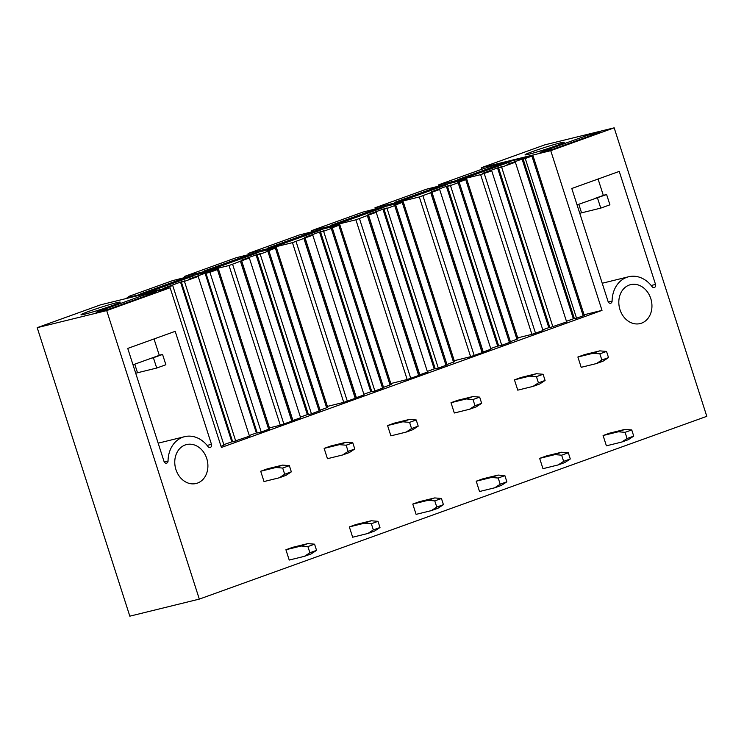 <?xml version="1.0" encoding="UTF-8"?>
<svg xmlns="http://www.w3.org/2000/svg" width="744" height="744" viewBox="0 0 744 744"><rect width="100%" height="100%" fill="white"/><g stroke="black" fill="none" stroke-linecap="round" stroke-linejoin="round"><path stroke-width="1.12" d="M37.2 327.667L129.828 616.172L199.318 599.106L106.69 310.592L37.2 327.667L100.635 304.817L170.125 287.751L106.69 310.592M199.318 599.106L706.8 416.333L614.172 127.828L544.682 144.894L481.247 167.744L481.749 169.288M614.172 127.828L550.737 150.669L481.247 167.744M170.125 287.751L221.396 447.46L602.008 310.378L550.737 150.669M619.25 171.408L571.792 188.492L608.081 301.497A2.52 2.055 -103.8 0 0 610.61 303.245A2.52 2.055 -103.8 0 0 612.098 301.078A28.17 22.962 -103.8 0 1 628.661 276.749A28.17 22.962 -103.8 0 1 652.097 286.663A2.52 2.055 -103.8 0 0 654.19 287.556A2.52 2.055 -103.8 0 0 655.529 284.413L619.25 171.408M629.266 285.045A20.042 16.34 -103.8 0 1 630.605 284.645A20.042 16.34 -103.8 0 1 651.028 299.386A20.042 16.34 -103.8 0 1 641.505 323.175A20.042 16.34 -103.8 0 1 640.166 323.575A20.042 16.34 -103.8 0 1 619.733 308.834A20.042 16.34 -103.8 0 1 629.266 285.045M175.203 331.331L211.482 444.335A2.52 2.055 -103.8 0 1 210.143 447.479A2.52 2.055 -103.8 0 1 208.05 446.595A28.17 22.962 -103.8 0 0 184.614 436.672A28.17 22.962 -103.8 0 0 168.051 461.001A2.52 2.055 -103.8 0 1 166.563 463.177A2.52 2.055 -103.8 0 1 164.024 461.42L127.745 348.415L175.203 331.331M185.219 444.968A20.042 16.34 -103.8 0 1 186.558 444.568A20.042 16.34 -103.8 0 1 206.981 459.308A20.042 16.34 -103.8 0 1 197.458 483.098A20.042 16.34 -103.8 0 1 196.118 483.498A20.042 16.34 -103.8 0 1 175.686 468.757A20.042 16.34 -103.8 0 1 185.219 444.968M602.008 310.378L584.077 314.786M576.554 318.237L525.283 158.528L532.992 155.682L584.273 315.391L576.554 318.237L574.424 318.767L523.144 159.058L526.278 157.849L522.093 159.086L573.373 318.795L574.322 318.46M573.373 318.795L566.444 321.287M507.176 164.684L515.369 162.201L566.649 321.91L549.863 327.611L498.592 167.902L501.726 166.693L497.531 167.93L548.812 327.639L549.769 327.304M548.812 327.639L542.776 329.815M482.614 173.529L491.728 170.822L543.008 330.531L531.904 334.354L517.694 337.85M127.28 298.27L127.103 297.712L129.335 296.214L172.617 280.618L218.476 269.161L269.756 428.87L261.209 432.022L257.247 432.999L205.967 273.29L209.929 272.313L261.209 432.022M205.967 273.29L209.101 272.081L205.084 273.253L256.364 432.962L257.145 432.692M256.364 432.962L249.268 435.519M205.084 273.253L188.957 279.139L198.192 276.433L249.473 436.142L232.686 441.843L181.406 282.134L184.456 281.381L235.736 441.09M181.406 282.134L184.549 280.925L180.532 282.097L231.803 441.815L232.593 441.536M231.803 441.815L223.823 444.68M180.532 282.097L164.405 287.984L172.72 285.51L224 445.219L221.024 446.288M457.839 182.643L466.73 179.127L518.01 338.836L510.384 341.654M501.754 345.281L450.483 185.572L459.234 182.345L510.514 342.054L501.754 345.281L498.713 346.034L447.432 186.326L450.566 185.117L446.381 186.353L497.652 346.062L498.61 345.728M497.652 346.062L490.733 348.555M431.464 191.952L439.658 189.469L490.938 349.187L483.237 351.959L431.957 192.25L419.328 196.965L374.939 207.827L426.358 189.236L466.73 179.127M431.892 192.547L483.172 352.256L470.608 356.683L454.259 360.691M394.404 205.493L403.295 201.968L454.575 361.677L446.949 364.504M438.318 368.131L387.047 208.422L395.799 205.195L447.079 364.904L438.318 368.131L435.268 368.885L383.997 209.166L387.131 207.967L382.946 209.203L434.217 368.912L435.175 368.578M434.217 368.912L427.298 371.405M368.029 214.802L376.222 212.319L427.502 372.028L419.802 374.799L368.522 215.09L355.892 219.815L311.504 230.677L362.923 212.087L403.295 201.968M368.457 215.388L419.737 375.097L407.173 379.524L390.823 383.541M330.968 228.343L339.859 224.818L391.139 384.527L383.513 387.345M374.883 390.981L323.612 231.272L332.363 228.045L383.644 387.754L374.883 390.981L371.833 391.725L320.562 232.016L323.696 230.817L319.511 232.044L370.782 391.753L371.74 391.428M370.782 391.753L363.863 394.246M304.594 237.643L312.787 235.169L364.067 394.878L356.367 397.649L305.087 237.941L292.457 242.665L248.068 253.518L299.488 234.927L339.859 224.818M305.021 238.238L356.302 397.947L343.737 402.374L327.388 406.391M267.533 251.184L276.424 247.659L327.704 407.377L320.078 410.195M311.448 413.822L260.177 254.113L268.928 250.886L320.208 410.595L311.448 413.822L308.397 414.575L257.126 254.867L260.261 253.658L256.076 254.894L307.346 414.603L308.304 414.269M307.346 414.603L300.427 417.096M241.158 260.493L249.352 258.01L300.623 417.719L292.931 420.49L241.651 260.781L229.022 265.506L184.633 276.368L236.053 257.777L276.424 247.659M241.586 261.079L292.866 420.788L280.302 425.215L269.44 427.884M560.483 142.839A20.59 1.023 -17.8 0 0 537.959 149.674A20.59 1.023 -17.8 0 0 525.097 154.864A20.59 1.023 -17.8 0 0 528.845 154.231A20.59 1.023 -17.8 0 0 550.439 147.703A20.59 1.023 -17.8 0 0 564.25 142.299A20.59 1.023 -17.8 0 0 560.483 142.839M540.135 152.362L553.238 149.144L600.696 132.051L587.583 135.268L540.135 152.362M587.583 135.268L588.02 136.617M579.762 213.296A18.963 0.939 162.2 0 1 581.557 212.84L600.761 208.115L609.922 204.823L606.611 194.519L603.31 195.328M84.797 314.154A20.59 1.023 -17.8 0 0 106.392 307.625A20.59 1.023 -17.8 0 0 120.203 302.222A20.59 1.023 -17.8 0 0 116.427 302.762A20.59 1.023 -17.8 0 0 93.911 309.597A20.59 1.023 -17.8 0 0 81.05 314.786A20.59 1.023 -17.8 0 0 84.797 314.154M156.649 291.974L109.191 309.067L96.088 312.285L143.536 295.191L156.649 291.974M159.263 355.251L162.564 354.442L165.875 364.746L156.714 368.048L137.51 372.763A18.963 0.939 -17.8 0 0 135.715 373.228M143.536 295.191L143.973 296.54M438.7 185.972L438.374 184.986L439.434 184.531L482.726 168.935L497.141 164.443L532.992 155.682M438.374 184.986L480.633 174.645L491.728 170.822M497.531 167.93L482.549 173.324M515.369 162.201L501.633 167.149L552.913 326.858M501.633 167.149L498.592 167.902M522.093 159.086L507.11 164.48M525.283 158.528L523.144 159.058M501.047 164.033L457.746 179.62L467.502 177.23L510.803 161.634L501.047 164.033L501.279 165.066M218.476 269.161L209.929 272.313M198.192 276.433L184.456 281.381M172.72 285.51L162.452 289.025L162.638 289.593M127.103 297.712L162.452 289.025M183.861 278.265L140.57 293.852L150.325 291.462L193.626 275.866L183.861 278.265L184.103 279.298M439.658 189.469L431.957 192.25M446.381 186.353L431.399 191.747M450.483 185.572L447.432 186.326M459.234 182.345L457.774 182.429M437.612 186.883L394.311 202.47L404.066 200.071L447.367 184.484L437.612 186.883L437.844 187.907M376.222 212.319L368.522 215.09M382.946 209.203L367.964 214.598M387.047 208.422L383.997 209.166M395.799 205.195L394.339 205.27M374.176 209.724L330.875 225.32L340.631 222.921L383.932 207.325L374.176 209.724L374.409 210.757M312.787 235.169L305.087 237.941M319.511 232.044L304.529 237.448M323.612 231.272L320.562 232.016M332.363 228.045L330.903 228.12M310.741 232.574L267.44 248.161L277.196 245.771L320.497 230.175L310.741 232.574L310.973 233.607M249.352 258.01L241.651 260.781M256.076 254.894L241.093 260.288M260.177 254.113L257.126 254.867M268.928 250.886L267.468 250.961M247.306 255.415L204.005 271.011L213.761 268.612L257.061 253.025L247.306 255.415L247.538 256.447M577.056 204.879L606.611 194.519M600.761 208.115L597.451 197.82M595.014 198.416L603.337 195.421L598.074 179.025M156.714 368.048L153.404 357.743L150.967 358.338L159.29 355.344L154.027 338.948M153.404 357.743L162.564 354.442M133.009 364.811L150.967 358.338M618.329 431.78L603.086 435.519L606.397 445.823L621.64 442.085L627.071 438.523L625.081 432.338L618.329 431.78L624.988 429.381L609.755 433.12L603.086 435.519M621.64 442.085L628.299 439.685L633.73 436.124L631.749 429.939L625.081 432.338M631.749 429.939L624.988 429.381M633.73 436.124L627.071 438.523M554.894 454.621L539.651 458.369L542.962 468.673L558.205 464.926L563.636 461.373L561.646 455.189L554.894 454.621L561.553 452.222L546.31 455.97L539.651 458.369M558.205 464.926L564.863 462.526L570.295 458.974L568.314 452.789L561.646 455.189M568.314 452.789L561.553 452.222M570.295 458.974L563.636 461.373M491.459 477.471L476.216 481.21L479.527 491.514L494.769 487.776L500.201 484.214L498.21 478.039L491.459 477.471L498.117 475.072L482.875 478.82L476.216 481.21M494.769 487.776L501.428 485.376L506.859 481.814L504.878 475.639L498.21 478.039M504.878 475.639L498.117 475.072M506.859 481.814L500.201 484.214M428.023 500.321L412.781 504.06L416.091 514.364L431.334 510.616L436.765 507.064L434.775 500.879L428.023 500.321L434.682 497.922L419.439 501.661L412.781 504.06M431.334 510.616L437.993 508.226L443.424 504.665L441.443 498.48L434.775 500.879M441.443 498.48L434.682 497.922M443.424 504.665L436.765 507.064M364.588 523.162L349.345 526.91L352.656 537.215L367.899 533.467L373.33 529.905L371.34 523.73L364.588 523.162L371.247 520.763L356.004 524.511L349.345 526.91M367.899 533.467L374.558 531.067L379.989 527.515L378.008 521.33L371.34 523.73M378.008 521.33L371.247 520.763M379.989 527.515L373.33 529.905M301.153 546.012L285.91 549.751L289.221 560.055L304.463 556.317L309.895 552.755L307.904 546.57L301.153 546.012L307.811 543.613L292.569 547.351L285.91 549.751M304.463 556.317L311.122 553.917L316.553 550.355L314.572 544.171L307.904 546.57M314.572 544.171L307.811 543.613M316.553 550.355L309.895 552.755M593.117 353.261L577.883 357.008L581.194 367.313L596.428 363.565L601.859 360.012L599.878 353.828L593.117 353.261L599.776 350.861L584.542 354.609L577.883 357.008M596.428 363.565L603.086 361.166L608.518 357.613L606.537 351.428L599.878 353.828M606.537 351.428L599.776 350.861M608.518 357.613L601.859 360.012M529.682 376.111L514.448 379.849L517.759 390.154L532.992 386.415L538.424 382.853L536.443 376.669L529.682 376.111L536.34 373.711L521.107 377.45L514.448 379.849M532.992 386.415L539.651 384.016L545.082 380.454L543.101 374.269L536.443 376.669M543.101 374.269L536.34 373.711M545.082 380.454L538.424 382.853M466.246 398.951L451.013 402.699L454.314 413.004L469.557 409.256L474.988 405.703L473.007 399.519L466.246 398.951L472.905 396.561L457.672 400.3L451.013 402.699M469.557 409.256L476.216 406.856L481.647 403.304L479.666 397.119L473.007 399.519M479.666 397.119L472.905 396.561M481.647 403.304L474.988 405.703M402.811 421.802L387.578 425.549L390.879 435.854L406.122 432.106L411.553 428.544L409.572 422.369L402.811 421.802L409.47 419.402L394.236 423.15L387.578 425.549M406.122 432.106L412.781 429.707L418.212 426.145L416.231 419.969L409.572 422.369M416.231 419.969L409.47 419.402M418.212 426.145L411.553 428.544M339.376 444.652L324.142 448.39L327.444 458.695L342.686 454.956L348.118 451.394L346.137 445.21L339.376 444.652L346.034 442.252L330.801 445.991L324.142 448.39M342.686 454.956L349.345 452.557L354.776 448.995L352.796 442.81L346.137 445.21M352.796 442.81L346.034 442.252M354.776 448.995L348.118 451.394M275.94 467.492L260.707 471.24L264.008 481.545L279.251 477.797L284.682 474.244L282.701 468.06L275.94 467.492L282.599 465.093L267.366 468.841L260.707 471.24M279.251 477.797L285.91 475.397L291.341 471.845L289.36 465.66L282.701 468.06M289.36 465.66L282.599 465.093M291.341 471.845L284.682 474.244M655.529 284.413L651.167 285.482M612.098 301.078L608.294 302.008M211.482 444.335L207.12 445.405M164.247 461.931L168.051 461.001M439.183 185.851L438.876 184.903M480.633 174.645L531.904 334.354M535.513 333.228L484.232 173.519M531.941 156.138L583.212 315.847M217.425 269.616L268.696 429.325M166.061 287.9L166.312 288.681M375.748 208.692L375.441 207.753M419.328 196.965L470.608 356.683M474.207 355.558L422.936 195.849M430.841 192.994L482.121 352.703M458.174 182.801L509.454 342.51M465.679 179.574L516.959 339.292M312.313 231.542L312.006 230.594M355.892 219.815L407.173 379.524M410.772 378.398L359.501 218.69M367.406 215.844L418.686 375.553M394.738 205.651L446.019 365.36M402.244 202.424L453.524 362.133M248.877 254.392L248.57 253.444M292.457 242.665L343.737 402.374M347.336 401.249L296.066 241.54M303.971 238.694L355.251 398.403M331.303 228.492L382.583 388.201M338.808 225.274L390.089 384.983M185.442 277.233L185.135 276.294M229.022 265.506L280.302 425.215M283.901 424.089L232.63 264.38M240.535 261.535L291.815 421.243M267.868 251.342L319.148 411.051M275.373 248.115L326.653 407.824M581.557 212.84L578.804 204.256M137.51 372.763L134.757 364.179M628.661 276.749L602.221 283.25M158.165 443.173L184.614 436.672M375.264 208.813L374.939 207.827M311.82 231.663L311.504 230.677M248.384 254.504L248.068 253.518M184.949 277.354L184.633 276.368"/></g></svg>
